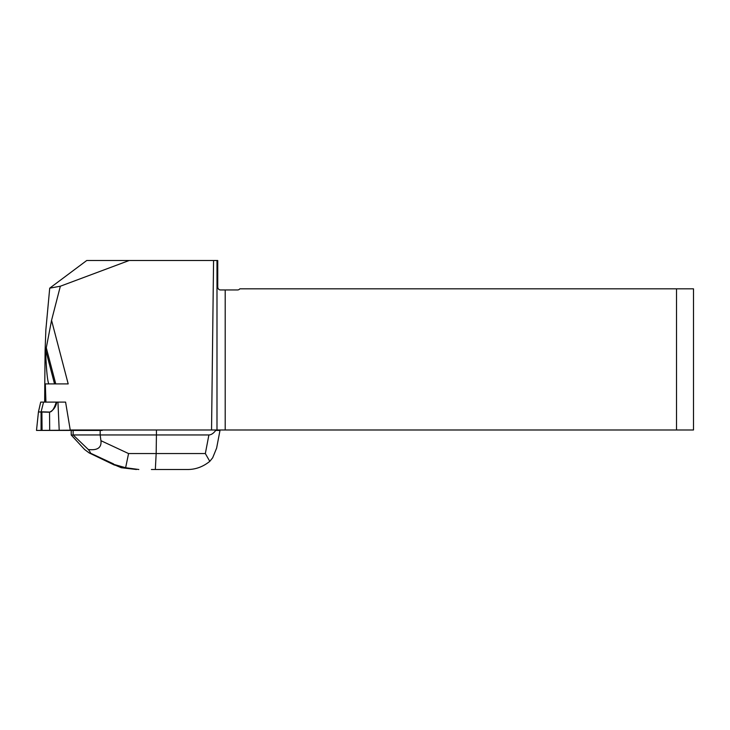 <?xml version="1.0" encoding="UTF-8"?>
<svg xmlns="http://www.w3.org/2000/svg" width="730" height="730" viewBox="0 0 730 730"><rect width="100%" height="100%" fill="white"/><g stroke="black" fill="none" stroke-linecap="round" stroke-linejoin="round"><path stroke-width="1.09" d="M38.48 411.775L40.697 402.102L65.59 402.102L70.235 429.988L676.509 429.988L676.509 288.825L239.832 288.825A2.829 2.829 0 0 1 237.56 289.956L225.205 289.956L225.205 429.988M129.164 260.5L60.353 286.215L49.713 288.168L86.742 260.5L217.741 260.5L217.741 287.127C217.996 288.961 218.936 289.901 220.57 289.956L225.205 289.956M213.571 260.5L211.545 429.988M44.667 402.102L44.804 380.366L44.804 402.102M45.935 402.102L45.333 383.898L48.499 383.898L48.499 383.086C47.304 379.454 46.337 368.905 45.588 351.44L51.556 320.351L60.353 286.215M48.499 383.898L55.745 383.898L54.54 383.898L45.798 350.519M49.713 288.168L45.862 329.814L45.105 350.245L45.588 351.44M45.105 350.245L44.804 380.366M676.509 288.825L693.5 288.825L693.5 429.988L676.509 429.988M51.556 320.351L68.191 383.898L55.745 383.898L46.291 347.799M48.499 383.086L48.8 383.898M156.43 429.988L156.43 434.952L208.899 434.952C211.171 434.916 213.452 433.401 215.742 430.417L215.742 429.988M100.165 430.417L100.165 434.952L156.43 434.952L156.165 453.558L205.34 453.558L209.793 461.351C202.867 466.926 195.257 469.645 186.971 469.499L151.393 469.499M88.303 449.507C97.482 450.611 101.698 447.673 100.941 440.692L100.165 434.952L73.137 434.952L88.303 449.507C90.146 451.861 90.803 453.038 90.264 453.056L89.133 452.901L84.589 449.507L71.212 435.016L71.212 430.417M73.137 430.417L73.137 434.952M71.212 435.016L73.128 435.016M215.742 430.417L219.995 430.417L216.618 448.111L212.676 457.792L209.793 461.351M136.474 469.499L121.353 467.729L112.21 463.924L125.633 467.729L128.562 453.558L156.165 453.558L155.335 469.499M125.633 467.729L138.819 469.499M38.471 411.848L41.072 412.003L38.434 412.003L36.5 430.417L102.163 429.988M41.035 411.793L49.53 412.058C51.976 411.994 54.212 408.672 56.246 402.102M43.554 402.102L41.072 412.003L41.072 430.417L36.5 430.417L102.182 430.417M38.471 411.793L38.434 412.003A1.697 1.67 6 0 1 38.471 411.793L40.697 402.102M56.785 402.102C55.918 406.829 53.5 410.205 49.53 412.231L41.19 412.021M216.993 429.568L216.993 260.5M205.34 453.558L208.899 434.952M100.941 440.692L128.562 453.558M89.617 453.056L112.21 463.924M113.588 463.924L90.264 453.056M41.893 412.058L42.066 430.417M49.53 412.058L49.695 430.417M57.953 402.102L59.212 430.417M89.133 452.901L114.464 465.092"/></g></svg>
